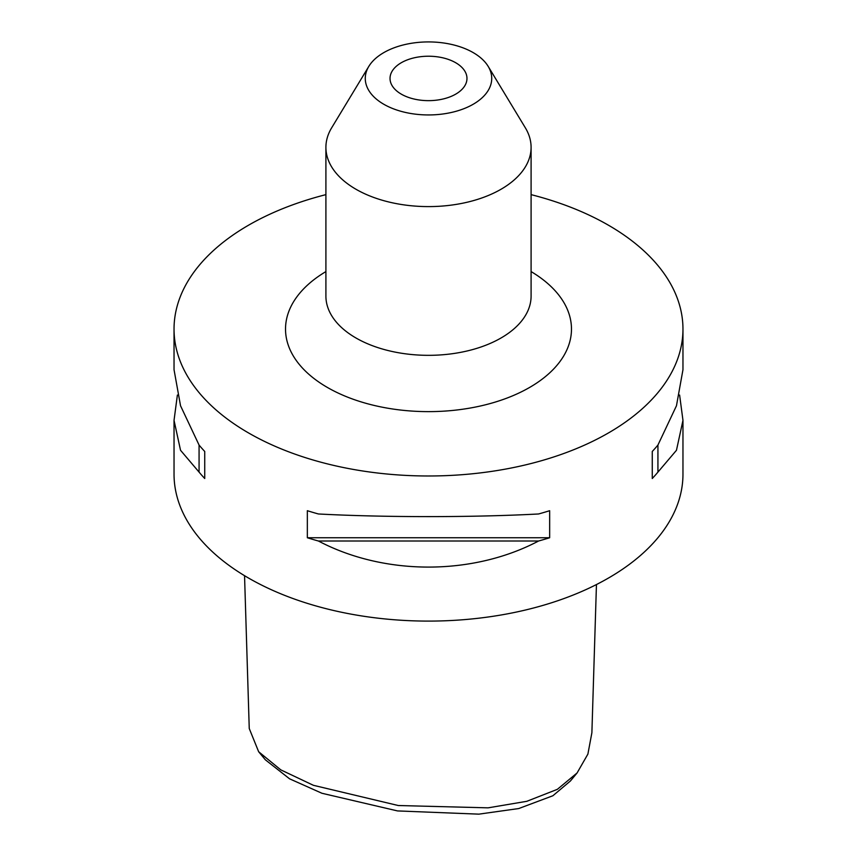 <?xml version="1.0" encoding="UTF-8"?>
<svg xmlns="http://www.w3.org/2000/svg" width="857" height="857" viewBox="0 0 857 857"><rect width="100%" height="100%" fill="white"/><g stroke="black" fill="none" stroke-linecap="round" stroke-linejoin="round"><path stroke-width="1.29" d="M244.545 575.69L249.248 728.536L258.653 751.739L280.785 769.865L313.416 785.312L398.269 805.526L488.094 807.84L526.819 801.306L557.361 789.329L577.072 772.971L587.891 754.106L591.887 732.735L596.451 584.56M577.072 772.971L570.398 781.006L552.872 795.757L518.731 808.547L478.827 814.15L397.519 810.926L321.953 793.271L289.537 778.799L265.327 759.784L258.653 751.739M401.301 94.141A38.469 22.207 180 0 1 390.031 78.437A38.469 22.207 180 0 1 413.781 57.912A38.469 22.207 180 0 1 455.699 62.732A38.469 22.207 180 0 1 466.969 78.437A38.469 22.207 180 0 1 443.219 98.962A38.469 22.207 180 0 1 401.301 94.141M473.214 52.62A63.225 36.508 180 0 1 488.19 66.396A63.225 36.508 180 0 1 462.127 109.353A63.225 36.508 180 0 1 383.786 104.254A63.225 36.508 180 0 1 368.81 66.396A63.225 36.508 180 0 1 473.214 52.62M488.19 66.396L525.352 127.832A102.594 59.229 180 0 1 531.094 147.361A102.594 59.229 180 0 1 467.761 202.091A102.594 59.229 180 0 1 355.955 189.247A102.594 59.229 180 0 1 325.906 147.361A102.594 59.229 180 0 1 331.648 127.832L368.81 66.396M679.612 395.034L682.965 420.358L676.462 450.289L657.93 472.111A254.465 146.911 180 0 1 652.263 478.506L652.263 451.468A254.465 146.911 0 0 0 657.93 445.062L676.462 405.768L682.965 369.71L682.965 329.077A254.465 146.911 0 0 0 608.427 225.198A254.465 146.911 0 0 0 531.094 194.635M538.571 541.013C472.657 575.775 384.343 575.775 318.429 541.013A254.465 146.911 180 0 1 307.342 537.746L307.342 510.708A254.465 146.911 0 0 0 318.429 513.975C384.343 517.489 472.657 517.489 538.571 513.975A254.465 146.911 0 0 0 549.658 510.708L549.658 537.746A254.465 146.911 180 0 1 538.571 541.013L318.429 541.013M325.906 194.635A254.465 146.911 0 0 0 174.035 329.077L174.035 369.71L180.538 405.768L199.07 445.062A254.465 146.911 0 0 0 204.737 451.468L204.737 478.506A254.465 146.911 180 0 1 199.07 472.111L180.538 450.289L174.035 420.358L174.035 474.189A254.465 146.911 0 0 0 248.573 578.068A254.465 146.911 0 0 0 525.877 609.916A254.465 146.911 0 0 0 682.965 474.189L682.965 420.358M174.035 329.077A254.465 146.911 0 0 0 248.573 432.956A254.465 146.911 0 0 0 525.877 464.805A254.465 146.911 0 0 0 682.965 329.077M174.035 420.358L177.388 395.034M657.93 445.062L657.93 472.111M652.263 451.468L652.263 478.506M549.658 537.746L307.342 537.746M199.07 472.111L199.07 445.062M204.737 478.506L204.737 451.468M531.094 147.361L531.094 296.104A102.594 59.229 180 0 1 467.761 350.824A102.594 59.229 180 0 1 355.955 337.979A102.594 59.229 180 0 1 325.906 296.104L325.906 147.361M325.906 271.583A142.98 82.551 0 0 0 327.395 387.45A142.98 82.551 0 0 0 528.855 387.878A142.98 82.551 0 0 0 531.094 271.583"/></g></svg>
